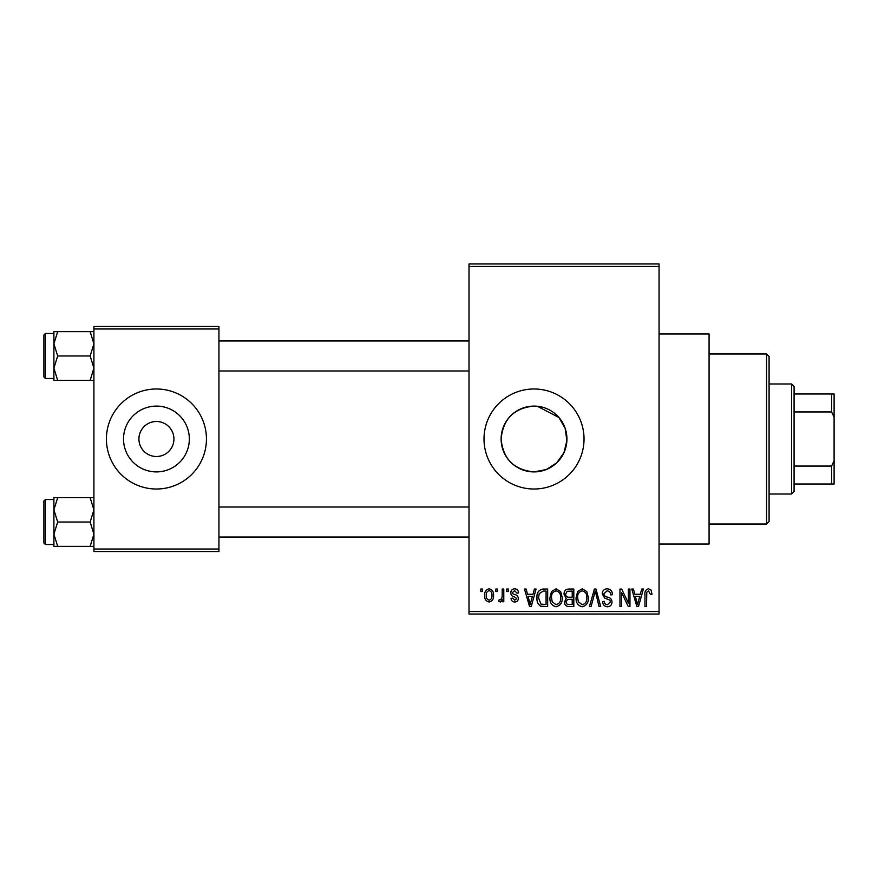 <?xml version="1.0" encoding="UTF-8"?>
<svg xmlns="http://www.w3.org/2000/svg" width="878" height="878" viewBox="0 0 878 878"><rect width="100%" height="100%" fill="white"/><g stroke="black" fill="none" stroke-linecap="round" stroke-linejoin="round"><path stroke-width="1.32" d="M534.022 406.097C514.014 408.018 503.05 418.982 501.118 438.989C503.028 458.996 514.003 469.971 534.022 471.903A32.903 32.903 0 0 0 566.936 439A32.903 32.903 0 0 0 534.022 406.097A32.903 32.903 0 0 0 501.118 439A32.903 32.903 0 0 0 534.022 471.903L546.325 469.521L556.718 462.827L563.906 452.796L566.892 440.657L565.125 428.234L558.924 417.489L537.303 406.251M534.022 388.987A50.013 50.013 0 0 0 484.008 439A50.013 50.013 0 0 0 534.022 489.013A50.013 50.013 0 0 0 584.035 439A50.013 50.013 0 0 0 534.022 388.987M659.06 333.969L709.073 333.969L709.073 544.031L659.06 544.031M156.427 421.495A17.505 17.505 0 0 0 138.922 439A17.505 17.505 0 0 0 156.427 456.505A17.505 17.505 0 0 0 173.932 439A17.505 17.505 0 0 0 156.427 421.495M156.427 406.097A32.903 32.903 0 0 0 123.524 439A32.903 32.903 0 0 0 156.427 471.903A32.903 32.903 0 0 0 189.341 439A32.903 32.903 0 0 0 156.427 406.097M156.427 388.987A50.013 50.013 0 0 0 106.414 439A50.013 50.013 0 0 0 156.427 489.013A50.013 50.013 0 0 0 206.44 439A50.013 50.013 0 0 0 156.427 388.987M495.829 591.542L495.829 589.039L497.42 589.039L497.42 591.542L495.829 591.542M502.194 595.635L502.194 589.039L503.785 589.039L503.785 601.77L502.194 601.77L502.194 599.74L500.306 602.001L498.792 601.309L499.242 599.498L500.394 599.718L501.898 598.236L502.194 595.635M506.749 591.542L506.749 589.039L508.34 589.039L508.34 591.542L506.749 591.542M510.831 592.924C510.908 590.389 512.192 589.017 514.684 588.809C517.076 589.05 518.36 590.411 518.569 592.902L516.977 593.133L514.574 590.631L512.423 592.606L512.84 593.758L514.398 594.461C516.747 594.856 518.053 596.162 518.338 598.368C518.218 600.651 517.021 601.869 514.749 602.001C512.489 601.858 511.259 600.64 511.062 598.357L512.653 598.127L514.695 600.179L516.747 598.62L514.42 596.842C512.126 596.447 510.93 595.141 510.831 592.924M533.023 594.263L534.406 589.039L536.074 589.039L531.234 606.544L529.555 606.544L524.473 589.039L526.141 589.039L527.524 594.263L533.023 594.263M556.07 588.809L560.647 591.553L562.216 597.556C562.557 602.527 560.515 605.59 556.059 606.775C551.702 605.622 549.661 602.626 549.935 597.775L551.516 591.487L556.07 588.809M582.213 588.809L586.789 591.553L588.359 597.556C588.699 602.527 586.658 605.59 582.213 606.775C577.845 605.622 575.803 602.626 576.078 597.775L577.658 591.487L582.213 588.809M648.568 588.809L651.059 590.049L652.014 594.263L650.422 594.494L648.491 590.861L646.779 592.178L646.548 606.544L644.957 606.544L644.957 594.658C644.573 591.476 645.769 589.522 648.568 588.809M469.006 611.549L659.06 611.549L659.06 614.04L469.006 614.04L469.006 263.96L659.06 263.96L659.06 266.451L469.006 266.451M659.06 611.549L659.06 266.451M640.325 594.263L641.697 589.039L643.365 589.039L638.525 606.544L636.857 606.544L631.776 589.039L633.444 589.039L634.816 594.263L640.325 594.263M628.363 603.043L628.363 589.039L629.954 589.039L629.954 606.544L628.264 606.544L621.547 592.507L621.547 606.544L619.956 606.544L619.956 589.039L621.668 589.039L628.363 603.043M602.22 593.89C602.396 590.718 604.053 589.028 607.181 588.809C610.627 589.182 612.383 591.157 612.449 594.724L610.858 594.944C610.726 592.474 609.453 591.103 607.038 590.861L603.812 593.857C604.229 595.833 605.546 596.93 607.774 597.161C610.429 597.731 611.834 599.334 611.999 601.979C611.878 604.931 610.375 606.522 607.466 606.775C604.382 606.468 602.78 604.722 602.681 601.54L604.273 601.309C604.338 603.427 605.392 604.558 607.422 604.722L610.408 601.913L609.903 600.135L604.635 598.05L602.22 593.89M589.423 606.544L594.417 589.039L595.975 589.039L600.684 606.544L599.037 606.544L595.295 591.081L591.081 606.544L589.423 606.544M564.027 594.176C564.06 590.894 565.673 589.171 568.878 589.039L573.806 589.039L573.806 606.544L568.867 606.544C566.09 606.424 564.631 604.964 564.488 602.143L566.2 598.467L564.027 594.176M536.985 597.885C536.557 592.902 538.565 589.961 542.999 589.039L547.663 589.039L547.663 606.544L540.683 606.215C537.907 604.273 536.667 601.485 536.985 597.885M484.689 595.536C484.382 591.882 485.863 589.643 489.123 588.809C492.349 589.621 493.82 591.827 493.557 595.405C493.831 598.994 492.349 601.189 489.123 602.001C485.94 601.21 484.469 599.059 484.689 595.536M480.826 591.542L480.826 589.039L482.417 589.039L482.417 591.542L480.826 591.542M93.913 326.473L218.94 326.473L218.94 328.976L93.913 328.976L93.913 326.473M218.94 549.024L218.94 551.527L93.913 551.527L93.913 549.024L218.94 549.024L218.94 328.976M93.913 549.024L93.913 328.976M638.306 601.408L639.788 596.316L635.365 596.316L637.571 604.722L638.306 601.408M582.202 604.722C585.604 603.779 587.13 601.386 586.767 597.534C586.987 593.934 585.472 591.706 582.224 590.861C578.898 591.772 577.384 594.088 577.669 597.83L578.35 601.781L582.202 604.722M572.215 604.492L572.215 599.268L567.561 599.433L566.08 601.858C566.244 603.845 567.364 604.733 569.449 604.492L572.215 604.492M572.215 597.227L572.215 591.081L567.188 591.3L565.619 594.165C565.75 596.305 566.903 597.325 569.076 597.227L572.215 597.227M556.048 604.722C559.462 603.779 560.987 601.386 560.625 597.534C560.833 593.934 559.33 591.706 556.081 590.861C552.756 591.772 551.241 594.088 551.527 597.83L552.207 601.781L556.048 604.722M546.072 604.492L546.072 591.081L543.208 591.081L539.202 593.638L538.565 597.907L540.991 604.152L546.072 604.492M531.003 601.408L532.485 596.316L528.062 596.316L530.268 604.722L531.003 601.408M489.167 600.179C491.274 599.444 492.207 597.863 491.965 595.416C492.207 592.913 491.252 591.322 489.079 590.631C486.983 591.366 486.05 592.957 486.28 595.416C486.039 597.896 487.005 599.487 489.167 600.179M766.582 524.023L766.582 353.977L769.084 356.479L769.084 521.521L766.582 524.023L709.073 524.023M766.582 353.977L709.073 353.977M53.898 509.855L53.898 534.197L57.674 522.026L53.898 509.855L57.674 497.683L53.898 497.683L53.898 509.855M45.404 544.525L43.9 543.021L43.9 501.02L45.404 499.516L45.404 544.525L53.898 544.525M93.913 497.683L90.149 497.683L93.913 509.855L90.149 522.026L57.674 522.026M90.149 497.683L57.674 497.683M90.149 522.026L93.913 534.197L90.149 546.357L57.674 546.357L53.898 534.197L53.898 546.357L57.674 546.357M90.149 546.357L93.913 546.357M791.594 383.982L794.085 386.485L794.085 491.515L791.594 494.018L791.594 383.982L769.084 383.982M794.085 393.992L834.1 393.992L834.1 484.008L831.598 484.008L831.598 466.053L834.1 460.796M794.085 466.053L831.598 466.053M834.1 417.204L831.598 411.947L831.598 393.992M794.085 411.947L831.598 411.947M794.085 484.008L831.598 484.008M93.913 331.643L90.149 331.643L93.913 343.803L90.149 355.974L93.913 368.145L90.149 380.317L57.674 380.317L53.898 368.145L57.674 355.974L53.898 343.803L57.674 331.643L53.898 331.643L53.898 380.317L57.674 380.317M43.9 376.98L43.9 334.979L45.404 333.475L45.404 378.484L43.9 376.98M90.149 331.643L57.674 331.643M90.149 355.974L57.674 355.974M90.149 380.317L93.913 380.317M45.404 499.516L53.898 499.516M469.006 537.029L218.94 537.029M469.006 507.012L218.94 507.012M218.94 340.971L469.006 340.971M218.94 370.988L469.006 370.988M791.594 494.018L769.084 494.018M45.404 378.484L53.898 378.484M45.404 333.475L53.898 333.475"/></g></svg>
